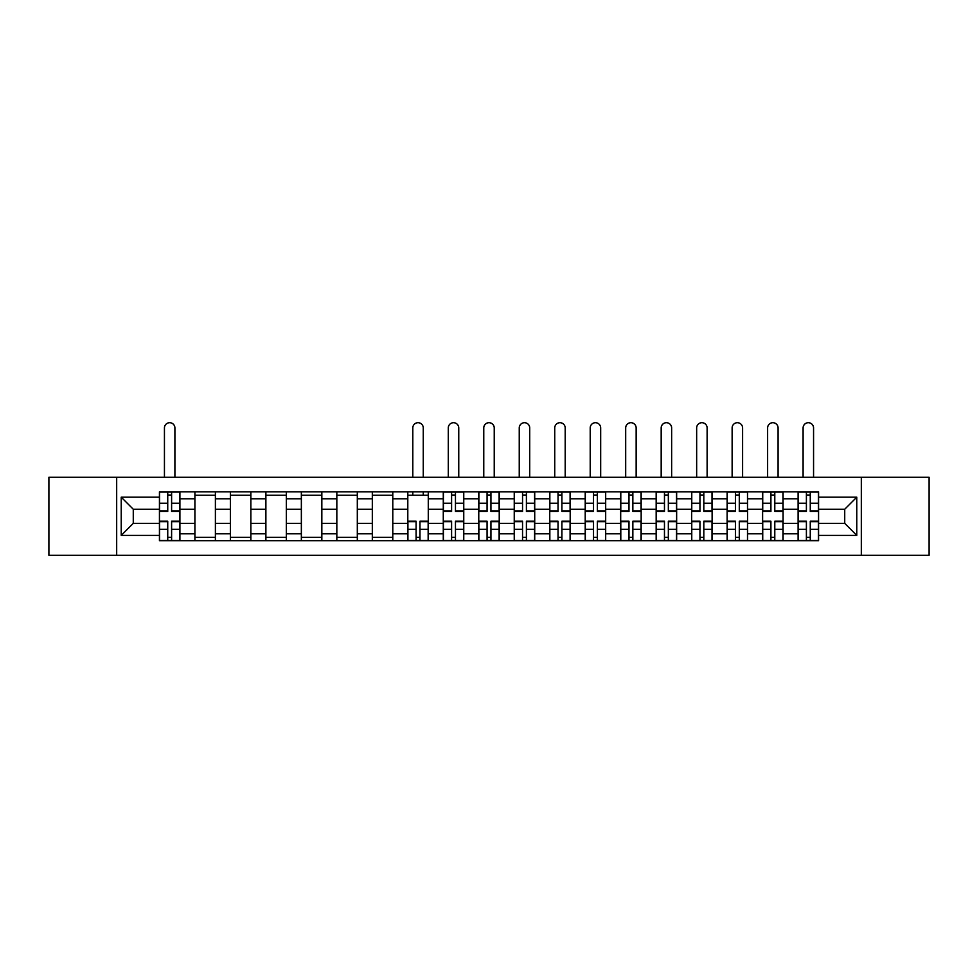<?xml version="1.0" encoding="UTF-8"?>
<svg xmlns="http://www.w3.org/2000/svg" width="978" height="978" viewBox="0 0 978 978"><rect width="100%" height="100%" fill="white"/><g stroke="black" fill="none" stroke-linecap="round" stroke-linejoin="round"><path stroke-width="1.47" d="M861.325 555.296L929.1 555.296L929.1 477.288L48.9 477.288L48.9 555.296L861.325 555.296L861.325 477.288M194.915 540.748L194.915 498.78L179.903 498.78L179.903 540.748M179.903 498.78L179.903 491.848M194.915 498.78L194.915 491.848M215.392 491.848L215.392 540.748M230.405 540.748L230.405 491.848M250.869 491.848L250.869 540.748M265.882 540.748L265.882 491.848M286.346 491.848L286.346 540.748M301.358 540.748L301.358 491.848M321.835 491.848L321.835 540.748M336.835 540.748L336.835 491.848M357.312 491.848L357.312 540.748M372.325 540.748L372.325 491.848M392.789 491.848L392.789 540.748M407.802 540.748L407.802 491.848M428.278 491.848L428.278 540.748M443.279 540.748L443.279 491.848M463.755 491.848L463.755 540.748M478.768 540.748L478.768 491.848M499.232 491.848L499.232 540.748M514.245 540.748L514.245 491.848M534.721 491.848L534.721 540.748M549.722 540.748L549.722 491.848M570.198 491.848L570.198 540.748M585.211 540.748L585.211 491.848M605.675 491.848L605.675 540.748M620.688 540.748L620.688 491.848M641.165 491.848L641.165 540.748M656.165 540.748L656.165 491.848M676.642 491.848L676.642 540.748M691.654 540.748L691.654 491.848M712.118 491.848L712.118 540.748M727.131 540.748L727.131 491.848M747.595 491.848L747.595 540.748M762.608 540.748L762.608 491.848M783.085 491.848L783.085 540.748M798.097 540.748L798.097 491.848M798.097 523.34L783.085 523.34M762.608 523.34L747.595 523.34M727.131 523.34L712.118 523.34M691.654 523.34L676.642 523.34M656.165 523.34L641.165 523.34M620.688 523.34L605.675 523.34M585.211 523.34L570.198 523.34M549.722 523.34L534.721 523.34M514.245 523.34L499.232 523.34M478.768 523.34L463.755 523.34M443.279 523.34L428.278 523.34M407.802 523.34L392.789 523.34M372.325 523.34L357.312 523.34M336.835 523.34L321.835 523.34M301.358 523.34L286.346 523.34M265.882 523.34L250.869 523.34M230.405 523.34L215.392 523.34M194.915 523.34L179.903 523.34M798.097 509.245L783.085 509.245M762.608 509.245L747.595 509.245M727.131 509.245L712.118 509.245M691.654 509.245L676.642 509.245M656.165 509.245L641.165 509.245M620.688 509.245L605.675 509.245M585.211 509.245L570.198 509.245M549.722 509.245L534.721 509.245M514.245 509.245L499.232 509.245M478.768 509.245L463.755 509.245M443.279 509.245L428.278 509.245M407.802 509.245L392.789 509.245M372.325 509.245L357.312 509.245M336.835 509.245L321.835 509.245M301.358 509.245L286.346 509.245M265.882 509.245L250.869 509.245M230.405 509.245L215.392 509.245M194.915 509.245L179.903 509.245M133.277 523.34L159.438 523.34L159.438 509.245L133.277 509.245L133.277 523.34L121.223 535.394L121.223 497.191L159.438 497.191L159.438 509.245M818.562 509.245L818.562 523.34L844.723 523.34L844.723 509.245L818.562 509.245L818.562 491.848L159.438 491.848L159.438 497.191M818.562 497.191L856.777 497.191L856.777 535.394L818.562 535.394L818.562 523.34M159.438 523.34L159.438 540.748L818.562 540.748L818.562 535.394M159.438 535.394L121.223 535.394M116.675 555.296L116.675 477.288M171.602 537.325L167.739 537.325M167.739 495.259L171.602 495.259M215.392 537.325L194.915 537.325M194.915 495.259L215.392 495.259M250.869 537.325L230.405 537.325M230.405 495.259L250.869 495.259M286.346 537.325L265.882 537.325M265.882 495.259L286.346 495.259M321.835 537.325L301.358 537.325M301.358 495.259L321.835 495.259M357.312 537.325L336.835 537.325M336.835 495.259L357.312 495.259M392.789 537.325L372.325 537.325M372.325 495.259L392.789 495.259M419.965 537.325L416.102 537.325M407.802 495.259L428.278 495.259M455.455 537.325L451.591 537.325M451.591 495.259L455.455 495.259M490.932 537.325L487.068 537.325M487.068 495.259L490.932 495.259M526.409 537.325L522.545 537.325M522.545 495.259L526.409 495.259M561.898 537.325L558.035 537.325M558.035 495.259L561.898 495.259M597.375 537.325L593.512 537.325M593.512 495.259L597.375 495.259M632.852 537.325L628.988 537.325M628.988 495.259L632.852 495.259M668.341 537.325L664.465 537.325M664.465 495.259L668.341 495.259M703.818 537.325L699.955 537.325M699.955 495.259L703.818 495.259M739.295 537.325L735.432 537.325M735.432 495.259L739.295 495.259M774.784 537.325L770.909 537.325M770.909 495.259L774.784 495.259M810.261 537.325L806.398 537.325M806.398 495.259L810.261 495.259M121.223 497.191L133.277 509.245M844.723 523.34L856.777 535.394M844.723 509.245L856.777 497.191M174.903 477.288L174.903 427.936A5.232 5.232 0 0 0 169.671 422.704A5.232 5.232 0 0 0 164.438 427.936L164.438 477.288M171.602 511.408L171.602 492.068L179.793 492.068L179.793 511.408L171.602 511.408M167.739 495.027L171.602 495.027M167.739 492.068L159.548 492.068L159.548 511.408L167.739 511.408L167.739 492.068L171.602 492.068M167.739 521.188L167.739 540.516L159.548 540.516L159.548 521.188L167.739 521.188M171.602 537.558L167.739 537.558M171.602 540.516L179.793 540.516L179.793 521.188L171.602 521.188L171.602 540.516L167.739 540.516M423.266 477.288L423.266 427.936A5.232 5.232 0 0 0 418.034 422.704A5.232 5.232 0 0 0 412.802 427.936L412.802 477.288M416.102 521.188L416.102 540.516L407.912 540.516L407.912 521.188L416.102 521.188M419.965 537.558L416.102 537.558M419.965 540.516L428.156 540.516L428.156 521.188L419.965 521.188L419.965 540.516L416.102 540.516M423.266 491.848L423.266 495.259M412.802 491.848L412.802 495.259M458.755 477.288L458.755 427.936A5.232 5.232 0 0 0 453.523 422.704A5.232 5.232 0 0 0 448.291 427.936L448.291 477.288M455.455 511.408L455.455 492.068L463.645 492.068L463.645 511.408L455.455 511.408M451.591 495.027L455.455 495.027M451.591 492.068L443.401 492.068L443.401 511.408L451.591 511.408L451.591 492.068L455.455 492.068M451.591 521.188L451.591 540.516L443.401 540.516L443.401 521.188L451.591 521.188M455.455 537.558L451.591 537.558M455.455 540.516L463.645 540.516L463.645 521.188L455.455 521.188L455.455 540.516L451.591 540.516M494.232 477.288L494.232 427.936A5.232 5.232 0 0 0 489 422.704A5.232 5.232 0 0 0 483.768 427.936L483.768 477.288M490.932 511.408L490.932 492.068L499.122 492.068L499.122 511.408L490.932 511.408M487.068 495.027L490.932 495.027M487.068 492.068L478.878 492.068L478.878 511.408L487.068 511.408L487.068 492.068L490.932 492.068M529.709 477.288L529.709 427.936A5.232 5.232 0 0 0 524.477 422.704A5.232 5.232 0 0 0 519.245 427.936L519.245 477.288M526.409 511.408L526.409 492.068L534.599 492.068L534.599 511.408L526.409 511.408M522.545 495.027L526.409 495.027M522.545 492.068L514.355 492.068L514.355 511.408L522.545 511.408L522.545 492.068L526.409 492.068M565.198 477.288L565.198 427.936A5.232 5.232 0 0 0 559.966 422.704A5.232 5.232 0 0 0 554.734 427.936L554.734 477.288M561.898 511.408L561.898 492.068L570.088 492.068L570.088 511.408L561.898 511.408M558.035 495.027L561.898 495.027M558.035 492.068L549.844 492.068L549.844 511.408L558.035 511.408L558.035 492.068L561.898 492.068M600.675 477.288L600.675 427.936A5.232 5.232 0 0 0 595.443 422.704A5.232 5.232 0 0 0 590.211 427.936L590.211 477.288M597.375 511.408L597.375 492.068L605.565 492.068L605.565 511.408L597.375 511.408M593.512 495.027L597.375 495.027M593.512 492.068L585.321 492.068L585.321 511.408L593.512 511.408L593.512 492.068L597.375 492.068M636.152 477.288L636.152 427.936A5.232 5.232 0 0 0 630.92 422.704A5.232 5.232 0 0 0 625.688 427.936L625.688 477.288M632.852 511.408L632.852 492.068L641.042 492.068L641.042 511.408L632.852 511.408M628.988 495.027L632.852 495.027M628.988 492.068L620.798 492.068L620.798 511.408L628.988 511.408L628.988 492.068L632.852 492.068M671.641 477.288L671.641 427.936A5.232 5.232 0 0 0 666.409 422.704A5.232 5.232 0 0 0 661.177 427.936L661.177 477.288M668.341 511.408L668.341 492.068L676.531 492.068L676.531 511.408L668.341 511.408M664.465 495.027L668.341 495.027M664.465 492.068L656.287 492.068L656.287 511.408L664.465 511.408L664.465 492.068L668.341 492.068M707.118 477.288L707.118 427.936A5.232 5.232 0 0 0 701.886 422.704A5.232 5.232 0 0 0 696.654 427.936L696.654 477.288M703.818 511.408L703.818 492.068L712.008 492.068L712.008 511.408L703.818 511.408M699.955 495.027L703.818 495.027M699.955 492.068L691.764 492.068L691.764 511.408L699.955 511.408L699.955 492.068L703.818 492.068M742.595 477.288L742.595 427.936A5.232 5.232 0 0 0 737.363 422.704A5.232 5.232 0 0 0 732.131 427.936L732.131 477.288M739.295 511.408L739.295 492.068L747.485 492.068L747.485 511.408L739.295 511.408M735.432 495.027L739.295 495.027M735.432 492.068L727.241 492.068L727.241 511.408L735.432 511.408L735.432 492.068L739.295 492.068M778.085 477.288L778.085 427.936A5.232 5.232 0 0 0 772.852 422.704A5.232 5.232 0 0 0 767.62 427.936L767.62 477.288M774.784 511.408L774.784 492.068L782.975 492.068L782.975 511.408L774.784 511.408M770.909 495.027L774.784 495.027M770.909 492.068L762.73 492.068L762.73 511.408L770.909 511.408L770.909 492.068L774.784 492.068M813.562 477.288L813.562 427.936A5.232 5.232 0 0 0 808.329 422.704A5.232 5.232 0 0 0 803.097 427.936L803.097 477.288M810.261 511.408L810.261 492.068L818.452 492.068L818.452 511.408L810.261 511.408M806.398 495.027L810.261 495.027M806.398 492.068L798.207 492.068L798.207 511.408L806.398 511.408L806.398 492.068L810.261 492.068M487.068 521.188L487.068 540.516L478.878 540.516L478.878 521.188L487.068 521.188M490.932 537.558L487.068 537.558M490.932 540.516L499.122 540.516L499.122 521.188L490.932 521.188L490.932 540.516L487.068 540.516M522.545 521.188L522.545 540.516L514.355 540.516L514.355 521.188L522.545 521.188M526.409 537.558L522.545 537.558M526.409 540.516L534.599 540.516L534.599 521.188L526.409 521.188L526.409 540.516L522.545 540.516M558.035 521.188L558.035 540.516L549.844 540.516L549.844 521.188L558.035 521.188M561.898 537.558L558.035 537.558M561.898 540.516L570.088 540.516L570.088 521.188L561.898 521.188L561.898 540.516L558.035 540.516M593.512 521.188L593.512 540.516L585.321 540.516L585.321 521.188L593.512 521.188M597.375 537.558L593.512 537.558M597.375 540.516L605.565 540.516L605.565 521.188L597.375 521.188L597.375 540.516L593.512 540.516M628.988 521.188L628.988 540.516L620.798 540.516L620.798 521.188L628.988 521.188M632.852 537.558L628.988 537.558M632.852 540.516L641.042 540.516L641.042 521.188L632.852 521.188L632.852 540.516L628.988 540.516M664.465 521.188L664.465 540.516L656.287 540.516L656.287 521.188L664.465 521.188M668.341 537.558L664.465 537.558M668.341 540.516L676.531 540.516L676.531 521.188L668.341 521.188L668.341 540.516L664.465 540.516M699.955 521.188L699.955 540.516L691.764 540.516L691.764 521.188L699.955 521.188M703.818 537.558L699.955 537.558M703.818 540.516L712.008 540.516L712.008 521.188L703.818 521.188L703.818 540.516L699.955 540.516M735.432 521.188L735.432 540.516L727.241 540.516L727.241 521.188L735.432 521.188M739.295 537.558L735.432 537.558M739.295 540.516L747.485 540.516L747.485 521.188L739.295 521.188L739.295 540.516L735.432 540.516M770.909 521.188L770.909 540.516L762.73 540.516L762.73 521.188L770.909 521.188M774.784 537.558L770.909 537.558M774.784 540.516L782.975 540.516L782.975 521.188L774.784 521.188L774.784 540.516L770.909 540.516M806.398 521.188L806.398 540.516L798.207 540.516L798.207 521.188L806.398 521.188M810.261 537.558L806.398 537.558M810.261 540.516L818.452 540.516L818.452 521.188L810.261 521.188L810.261 540.516L806.398 540.516M762.608 498.78L747.595 498.78M727.131 498.78L712.118 498.78M691.654 498.78L676.642 498.78M656.165 498.78L641.165 498.78M620.688 498.78L605.675 498.78M585.211 498.78L570.198 498.78M549.722 498.78L534.721 498.78M514.245 498.78L499.232 498.78M478.768 498.78L463.755 498.78M443.279 498.78L428.278 498.78M407.802 498.78L392.789 498.78M372.325 498.78L357.312 498.78M336.835 498.78L321.835 498.78M301.358 498.78L286.346 498.78M265.882 498.78L250.869 498.78M230.405 498.78L215.392 498.78M798.097 498.78L783.085 498.78M762.608 533.805L747.595 533.805M727.131 533.805L712.118 533.805M691.654 533.805L676.642 533.805M656.165 533.805L641.165 533.805M620.688 533.805L605.675 533.805M585.211 533.805L570.198 533.805M549.722 533.805L534.721 533.805M514.245 533.805L499.232 533.805M478.768 533.805L463.755 533.805M443.279 533.805L428.278 533.805M407.802 533.805L392.789 533.805M372.325 533.805L357.312 533.805M336.835 533.805L321.835 533.805M301.358 533.805L286.346 533.805M265.882 533.805L250.869 533.805M230.405 533.805L215.392 533.805M194.915 533.805L179.903 533.805M798.097 533.805L783.085 533.805M171.602 510.919L179.793 510.919M171.602 503.242L179.793 503.242M159.548 510.919L167.739 510.919M159.548 503.242L167.739 503.242M167.739 521.665L159.548 521.665M167.739 529.342L159.548 529.342M179.793 521.665L171.602 521.665M179.793 529.342L171.602 529.342M416.102 521.665L407.912 521.665M416.102 529.342L407.912 529.342M428.156 521.665L419.965 521.665M428.156 529.342L419.965 529.342M455.455 510.919L463.645 510.919M455.455 503.242L463.645 503.242M443.401 510.919L451.591 510.919M443.401 503.242L451.591 503.242M451.591 521.665L443.401 521.665M451.591 529.342L443.401 529.342M463.645 521.665L455.455 521.665M463.645 529.342L455.455 529.342M490.932 510.919L499.122 510.919M490.932 503.242L499.122 503.242M478.878 510.919L487.068 510.919M478.878 503.242L487.068 503.242M526.409 510.919L534.599 510.919M526.409 503.242L534.599 503.242M514.355 510.919L522.545 510.919M514.355 503.242L522.545 503.242M561.898 510.919L570.088 510.919M561.898 503.242L570.088 503.242M549.844 510.919L558.035 510.919M549.844 503.242L558.035 503.242M597.375 510.919L605.565 510.919M597.375 503.242L605.565 503.242M585.321 510.919L593.512 510.919M585.321 503.242L593.512 503.242M632.852 510.919L641.042 510.919M632.852 503.242L641.042 503.242M620.798 510.919L628.988 510.919M620.798 503.242L628.988 503.242M668.341 510.919L676.531 510.919M668.341 503.242L676.531 503.242M656.287 510.919L664.465 510.919M656.287 503.242L664.465 503.242M703.818 510.919L712.008 510.919M703.818 503.242L712.008 503.242M691.764 510.919L699.955 510.919M691.764 503.242L699.955 503.242M739.295 510.919L747.485 510.919M739.295 503.242L747.485 503.242M727.241 510.919L735.432 510.919M727.241 503.242L735.432 503.242M774.784 510.919L782.975 510.919M774.784 503.242L782.975 503.242M762.73 510.919L770.909 510.919M762.73 503.242L770.909 503.242M810.261 510.919L818.452 510.919M810.261 503.242L818.452 503.242M798.207 510.919L806.398 510.919M798.207 503.242L806.398 503.242M487.068 521.665L478.878 521.665M487.068 529.342L478.878 529.342M499.122 521.665L490.932 521.665M499.122 529.342L490.932 529.342M522.545 521.665L514.355 521.665M522.545 529.342L514.355 529.342M534.599 521.665L526.409 521.665M534.599 529.342L526.409 529.342M558.035 521.665L549.844 521.665M558.035 529.342L549.844 529.342M570.088 521.665L561.898 521.665M570.088 529.342L561.898 529.342M593.512 521.665L585.321 521.665M593.512 529.342L585.321 529.342M605.565 521.665L597.375 521.665M605.565 529.342L597.375 529.342M628.988 521.665L620.798 521.665M628.988 529.342L620.798 529.342M641.042 521.665L632.852 521.665M641.042 529.342L632.852 529.342M664.465 521.665L656.287 521.665M664.465 529.342L656.287 529.342M676.531 521.665L668.341 521.665M676.531 529.342L668.341 529.342M699.955 521.665L691.764 521.665M699.955 529.342L691.764 529.342M712.008 521.665L703.818 521.665M712.008 529.342L703.818 529.342M735.432 521.665L727.241 521.665M735.432 529.342L727.241 529.342M747.485 521.665L739.295 521.665M747.485 529.342L739.295 529.342M770.909 521.665L762.73 521.665M770.909 529.342L762.73 529.342M782.975 521.665L774.784 521.665M782.975 529.342L774.784 529.342M806.398 521.665L798.207 521.665M806.398 529.342L798.207 529.342M818.452 521.665L810.261 521.665M818.452 529.342L810.261 529.342"/></g></svg>
